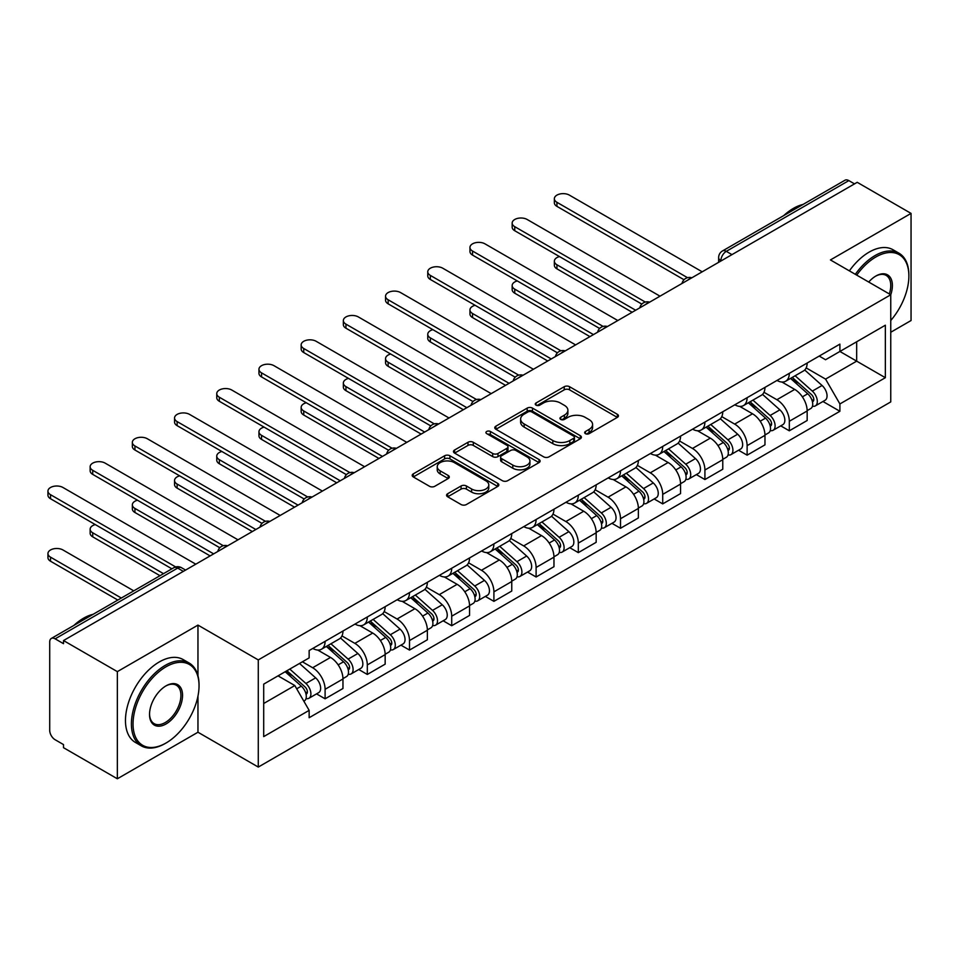 <?xml version="1.0" encoding="UTF-8"?>
<svg xmlns="http://www.w3.org/2000/svg" width="959" height="959" viewBox="0 0 959 959"><rect width="100%" height="100%" fill="white"/><g stroke="black" fill="none" stroke-linecap="round" stroke-linejoin="round"><path stroke-width="1.44" d="M585.422 433.66A2.625 1.522 0 0 0 589.138 433.66L617.356 417.369A3.752 2.17 0 0 0 618.447 415.834A3.752 2.17 0 0 0 617.356 414.3L569.55 386.705A3.752 2.17 0 0 0 564.24 386.705L536.033 402.996A2.625 1.522 0 0 0 535.266 404.075A2.625 1.522 0 0 0 536.033 405.142A2.625 1.522 0 0 0 539.749 405.142L543.405 403.032A12.011 6.941 0 0 1 560.392 403.032L564.371 405.333A12.011 6.941 0 0 1 567.896 410.248A12.011 6.941 0 0 1 564.371 415.151L560.727 417.261A2.625 1.522 0 0 0 559.96 418.328A2.625 1.522 0 0 0 560.727 419.407A2.625 1.522 0 0 0 564.443 419.407L568.1 417.297A12.011 6.941 0 0 1 585.086 417.297L589.066 419.598A12.011 6.941 0 0 1 592.59 424.501A12.011 6.941 0 0 1 589.066 429.404L585.422 431.514A2.625 1.522 0 0 0 584.654 432.581A2.625 1.522 0 0 0 585.422 433.66L585.422 431.514M447.673 493.717A3.752 2.17 0 0 0 446.57 495.252A3.752 2.17 0 0 0 447.673 496.786L461.087 504.53A3.752 2.17 0 0 0 466.398 504.53L497.733 486.441A3.752 2.17 0 0 0 498.824 484.906A3.752 2.17 0 0 0 497.733 483.372L449.927 455.777A3.752 2.17 0 0 0 444.616 455.777L413.293 473.866A3.752 2.17 0 0 0 412.19 475.4A3.752 2.17 0 0 0 413.293 476.935L429.488 486.285A3.752 2.17 0 0 0 434.799 486.285L448.201 478.541A3.752 2.17 0 0 0 449.303 477.007A3.752 2.17 0 0 0 448.201 475.472L440.169 470.833A10.046 5.802 0 0 1 437.232 466.733A10.046 5.802 0 0 1 443.43 461.375A10.046 5.802 0 0 1 454.374 462.634L485.841 480.807A10.046 5.802 0 0 1 488.79 484.906A10.046 5.802 0 0 1 482.581 490.265A10.046 5.802 0 0 1 471.636 489.006L466.398 485.973A3.752 2.17 0 0 0 461.087 485.973L447.673 493.717L447.673 496.786M258.283 659.924L197.962 625.1L117.346 671.636L63.51 640.552L857.214 182.318L911.05 213.401L830.434 259.937L890.755 294.773L258.283 659.924L258.283 767.068L890.755 401.917L890.755 294.773A23.34 13.474 -60 0 0 875.879 276.024L875.879 276.024A23.34 13.474 -60 0 0 868.722 282.042M543.669 456.844A3.752 2.17 0 0 0 548.98 456.844L580.315 438.754A3.752 2.17 0 0 0 581.406 437.22A3.752 2.17 0 0 0 580.315 435.686L532.509 408.102A3.752 2.17 0 0 0 527.198 408.102L495.875 426.192A3.752 2.17 0 0 0 494.772 427.714A3.752 2.17 0 0 0 495.875 429.248L543.669 456.844M487.759 434.223A2.625 1.522 0 0 1 490.421 434.595L490.421 431.478L539.018 459.529A3.752 2.17 0 0 1 540.121 461.063A3.752 2.17 0 0 1 539.018 462.598L507.683 480.687A3.752 2.17 0 0 1 502.372 480.687L454.578 453.092L454.578 450.023A3.752 2.17 0 0 0 453.475 451.557A3.752 2.17 0 0 0 454.578 453.092M454.578 450.023L467.992 442.279A3.752 2.17 0 0 1 473.302 442.279L492.686 453.475A3.752 2.17 0 0 0 497.997 453.475L506.891 448.344A3.752 2.17 0 0 0 507.994 446.81A3.752 2.17 0 0 0 506.891 445.276L486.704 433.624A2.625 1.522 0 0 1 485.937 432.545A2.625 1.522 0 0 1 487.556 431.142A2.625 1.522 0 0 1 490.421 431.478M117.346 671.636L117.346 778.78L63.51 747.696L63.51 744.58L55.131 739.737A7.648 4.423 -120 0 1 49.712 730.362L49.712 641.967A7.648 4.423 -120 0 1 51.295 638.466L173.843 567.704A7.648 4.423 60 0 1 177.667 568.088L55.131 638.838A7.648 4.423 -120 0 0 51.295 638.466M890.755 332.258L911.05 320.534L911.05 213.401M117.346 778.78L197.962 732.232L258.283 767.068M63.51 640.552L63.51 643.681L55.131 638.838M731.969 254.626L726.287 251.354A7.648 4.423 60 0 0 722.463 250.97L844.999 180.22A7.648 4.423 60 0 1 848.835 180.604L726.287 251.354A7.648 4.423 120 0 0 720.88 260.716L720.88 261.028M854.517 183.876L848.835 180.604M789.317 373.327A17.598 10.165 60 0 1 785.673 381.226L803.522 370.917A17.598 10.165 -120 0 0 807.166 363.017M763.975 392.279L776.874 399.723A17.598 10.165 60 0 1 789.317 421.277L807.166 410.967A17.598 10.165 -120 0 0 794.723 389.414L781.945 382.042M807.166 410.967L807.166 420.498L789.317 430.807L780.758 425.868M785.673 381.226A17.598 10.165 60 0 1 777.006 380.435M789.317 421.277L789.317 430.807M747.109 397.697A17.598 10.165 60 0 1 743.465 405.597L761.326 395.288A17.598 10.165 -120 0 0 764.97 387.388M738.55 450.227L747.121 455.165L764.97 444.856L764.97 435.338A17.598 10.165 -120 0 0 752.527 413.785L739.749 406.4M743.465 405.597A17.598 10.165 60 0 1 734.81 404.794M721.779 416.638L734.666 424.094A17.598 10.165 60 0 1 747.121 445.647L747.121 455.165M704.913 422.056A17.598 10.165 60 0 1 701.269 429.956L719.118 419.646A17.598 10.165 -120 0 0 722.762 411.747M696.354 474.597L704.913 479.536L722.774 469.227L722.774 459.697A17.598 10.165 -120 0 0 710.319 438.143L697.541 430.771M701.269 429.956A17.598 10.165 60 0 1 692.602 429.164M679.571 441.008L692.47 448.452A17.598 10.165 60 0 1 704.913 470.006L704.913 479.536M662.717 446.426A17.598 10.165 60 0 1 659.073 454.326L676.922 444.017A17.598 10.165 -120 0 0 680.566 436.117M654.158 498.956L662.717 503.895L680.566 493.585L680.566 484.067A17.598 10.165 -120 0 0 668.123 462.514L655.345 455.129M659.073 454.326A17.598 10.165 60 0 1 650.406 453.523M637.375 465.367L650.274 472.823A17.598 10.165 60 0 1 662.717 494.376L662.717 503.895M620.509 470.785A17.598 10.165 60 0 1 616.865 478.685L634.726 468.376A17.598 10.165 -120 0 0 638.37 460.476M611.95 523.326L620.509 528.265L638.37 517.956L638.37 508.426A17.598 10.165 -120 0 0 625.927 486.872L613.149 479.5M616.865 478.685A17.598 10.165 60 0 1 608.198 477.894M595.167 489.737L608.066 497.182A17.598 10.165 60 0 1 620.509 518.735L620.509 528.265M578.313 495.156A17.598 10.165 60 0 1 574.669 503.055L592.518 492.746A17.598 10.165 -120 0 0 596.162 484.846M569.754 547.685L578.313 552.624L596.162 542.314L596.162 532.796A17.598 10.165 -120 0 0 583.719 511.243L570.941 503.859M574.669 503.055A17.598 10.165 60 0 1 566.002 502.252M552.971 514.096L565.87 521.552A17.598 10.165 60 0 1 578.313 543.106L578.313 552.624M536.105 519.514A17.598 10.165 60 0 1 532.461 527.414L550.322 517.105A17.598 10.165 -120 0 0 553.966 509.205M527.546 572.055L536.105 576.994L553.966 566.685L553.966 557.155A17.598 10.165 -120 0 0 541.523 535.601L528.745 528.229M532.461 527.414A17.598 10.165 60 0 1 523.806 526.623M510.775 538.467L523.662 545.911A17.598 10.165 60 0 1 536.105 567.464L536.105 576.994M493.909 543.885A17.598 10.165 60 0 1 490.265 551.785L508.114 541.475A17.598 10.165 -120 0 0 511.758 533.576M485.35 596.414L493.909 601.353L511.758 591.044L511.758 581.526A17.598 10.165 -120 0 0 499.315 559.972L486.537 552.588M490.265 551.785A17.598 10.165 60 0 1 481.598 550.981M468.567 562.825L481.466 570.281A17.598 10.165 60 0 1 493.909 591.835L493.909 601.353M451.713 568.243A17.598 10.165 60 0 1 448.069 576.143L465.918 565.834A17.598 10.165 -120 0 0 469.562 557.934M443.142 620.785L451.713 625.724L469.562 615.414L469.562 605.884A17.598 10.165 -120 0 0 457.119 584.331L444.341 576.958M448.069 576.143A17.598 10.165 60 0 1 439.402 575.352M426.371 587.196L439.258 594.64A17.598 10.165 60 0 1 451.713 616.193L451.713 625.724M409.505 592.614A17.598 10.165 60 0 1 405.861 600.514L423.722 590.205A17.598 10.165 -120 0 0 427.354 582.305M400.946 645.143L409.505 650.082L427.366 639.773L427.366 630.255A17.598 10.165 -120 0 0 414.911 608.701L402.133 601.317M405.861 600.514A17.598 10.165 60 0 1 397.194 599.711M384.163 611.554L397.062 619.011A17.598 10.165 60 0 1 409.505 640.564L409.505 650.082M367.309 616.973A17.598 10.165 60 0 1 363.665 624.872L381.514 614.563A17.598 10.165 -120 0 0 385.158 606.663M358.75 669.502L367.309 674.453L385.158 664.143L385.158 654.613A17.598 10.165 -120 0 0 372.715 633.06L359.937 625.688M363.665 624.872A17.598 10.165 60 0 1 354.998 624.081M341.967 635.925L354.866 643.369A17.598 10.165 60 0 1 367.309 664.923L367.309 674.453M325.101 641.343A17.598 10.165 60 0 1 321.457 649.243L339.318 638.934A17.598 10.165 -120 0 0 342.962 631.034M316.542 693.872L325.101 698.811L342.962 688.502L342.962 678.984A17.598 10.165 -120 0 0 330.519 657.43L317.741 650.046M321.457 649.243A17.598 10.165 60 0 1 312.802 648.44M302.385 661.794L312.658 667.74A17.598 10.165 60 0 1 325.101 689.293L325.101 698.811M819.214 356.065L825.567 359.745L885.349 325.221L856.675 341.776L856.675 361.147L825.567 379.105L806.183 367.908M263.701 703.498L294.809 685.541L309.146 710.367L263.701 736.608L263.701 684.139L309.146 657.898L309.146 650.55L839.904 344.125L839.904 351.462L885.349 377.702L839.904 403.943L825.567 379.105M885.349 325.221L885.349 377.702M309.146 710.367L309.146 717.716L839.904 411.279L839.904 403.943M197.962 625.1L197.962 675.735M197.962 696.15L197.962 732.232M294.809 685.541L278.038 675.855M822.954 401.497L839.904 411.279M586.476 434.031L589.066 432.533A12.011 6.941 0 0 0 592.59 427.618L592.59 424.501M567.896 410.248L567.896 413.365A12.011 6.941 0 0 1 564.371 418.268L561.782 419.778M617.296 417.405L569.55 389.833A3.752 2.17 0 0 0 564.24 389.833L537.076 405.513M580.255 438.79L532.509 411.219A3.752 2.17 0 0 0 527.198 411.219L495.923 429.284M573.674 438.299A2.625 1.522 0 0 0 574.441 437.22A2.625 1.522 0 0 0 573.674 436.153L531.718 411.926A2.625 1.522 0 0 0 528.001 411.926L524.153 414.156A12.011 6.941 0 0 0 520.629 419.059A12.011 6.941 0 0 0 524.153 423.962L552.828 440.517A12.011 6.941 0 0 0 569.826 440.517L573.674 438.299L573.674 441.416A2.625 1.522 0 0 0 574.441 440.349L574.441 437.22M520.629 419.059L520.629 422.176A12.011 6.941 0 0 0 524.153 427.091L524.153 423.962M573.674 441.416L569.826 443.645A12.011 6.941 0 0 1 552.828 443.645L524.153 427.091M454.626 453.116L467.992 445.408L467.992 442.279M507.994 446.81L507.994 449.927A3.752 2.17 0 0 1 506.891 451.461L497.997 456.604A3.752 2.17 0 0 1 492.686 456.604L473.302 445.408A3.752 2.17 0 0 0 467.992 445.408M490.421 434.595L538.97 462.622M512.801 465.091A10.046 5.802 0 0 0 523.746 466.35A10.046 5.802 0 0 0 529.943 460.991A10.046 5.802 0 0 0 527.006 456.892L515.918 450.49A3.752 2.17 0 0 0 510.608 450.49L501.713 455.621A3.752 2.17 0 0 0 500.61 457.155A3.752 2.17 0 0 0 501.713 458.69L512.801 465.091L512.801 468.208A10.046 5.802 0 0 0 523.746 469.466A10.046 5.802 0 0 0 529.943 464.108L529.943 460.991M500.61 457.155L500.61 460.272A3.752 2.17 0 0 0 501.713 461.806L501.713 458.69M512.801 468.208L501.713 461.806M488.79 484.906L488.79 488.023A10.046 5.802 0 0 1 482.581 493.382A10.046 5.802 0 0 1 471.636 492.123L466.398 489.102A3.752 2.17 0 0 0 461.087 489.102L447.721 496.81M437.232 466.733L437.232 469.862A10.046 5.802 0 0 0 440.169 473.962L440.169 470.833M448.153 478.565L440.169 473.962M497.673 486.465L449.927 458.893A3.752 2.17 0 0 0 444.616 458.893L413.341 476.959M790.54 378.421L807.73 393.765A9.566 5.526 60 0 1 810.739 408.558L807.166 410.62M790.995 378.829L799.087 383.504M559.493 256.568A8.799 5.083 -0 0 0 554.362 261.196A8.799 5.083 -0 0 0 556.939 264.78L635.661 310.237M792.266 377.414L811.41 394.497A4.591 2.649 60 0 1 812.848 401.593A4.591 2.649 60 0 1 812.429 401.761M795.131 375.76L812.333 391.104A9.566 5.526 60 0 1 815.33 405.897A9.566 5.526 60 0 1 812.441 406.208M804.721 370.006L822.067 385.482A9.566 5.526 60 0 1 825.076 400.275L815.33 405.897M632.149 312.262L556.939 268.844A8.799 5.083 180 0 1 554.362 265.247L554.362 261.196M684.019 279.74L556.939 206.365A8.799 5.083 180 0 1 554.362 202.781L554.362 198.717A8.799 5.083 -0 0 0 556.939 202.313L687.519 277.69M702.204 271.805L569.382 195.121A8.799 5.083 -0 0 0 559.792 194.018A8.799 5.083 -0 0 0 554.362 198.717M748.332 402.78L765.534 418.124A9.566 5.526 60 0 1 768.531 432.917L764.97 434.978M748.787 403.188L756.891 407.863M517.297 280.939A8.799 5.083 -0 0 0 512.166 285.554A8.799 5.083 -0 0 0 514.743 289.15L593.453 334.595M750.07 401.785L769.202 418.855A4.591 2.649 60 0 1 770.64 425.952A4.591 2.649 60 0 1 770.233 426.12M752.935 400.131L770.125 415.475A9.566 5.526 60 0 1 773.134 430.267A9.566 5.526 60 0 1 770.245 430.567M762.525 394.377L779.871 409.853A9.566 5.526 60 0 1 782.868 424.645L773.134 430.267M589.941 336.621L514.743 293.202A8.799 5.083 180 0 1 512.166 289.618L512.166 285.554M706.136 427.151L723.326 442.495A9.566 5.526 60 0 1 726.335 457.287L722.762 459.349M706.591 427.558L714.683 432.233M475.089 305.298A8.799 5.083 -0 0 0 469.958 309.925A8.799 5.083 -0 0 0 472.535 313.509L551.257 358.966M707.874 426.144L727.006 443.226A4.591 2.649 60 0 1 728.444 450.322A4.591 2.649 60 0 1 728.025 450.49M710.739 424.489L727.929 439.833A9.566 5.526 60 0 1 730.938 454.626A9.566 5.526 60 0 1 728.049 454.938M720.317 418.735L737.663 434.211A9.566 5.526 60 0 1 740.672 449.004L730.938 454.626M547.745 360.992L472.535 317.573A8.799 5.083 180 0 1 469.958 313.977L469.958 309.925M641.823 304.099L514.743 230.735A8.799 5.083 180 0 1 512.166 227.139L512.166 223.075A8.799 5.083 -0 0 0 514.743 226.672L645.311 302.061M660.008 296.175L527.186 219.491A8.799 5.083 -0 0 0 517.596 218.388A8.799 5.083 -0 0 0 512.166 223.075M599.615 328.469L472.535 255.094A8.799 5.083 180 0 1 469.958 251.51L469.958 247.446A8.799 5.083 -0 0 0 472.535 251.042L603.115 326.42M617.812 320.534L484.978 243.85A8.799 5.083 -0 0 0 475.388 242.747A8.799 5.083 -0 0 0 469.958 247.446M890.755 320.51A46.679 26.948 120 0 0 908.88 276.024A46.679 26.948 120 0 0 875.879 256.976A46.679 26.948 120 0 0 856.723 275.113M855.332 274.31A47.818 27.607 -60 0 1 875.076 255.562A47.818 27.607 -60 0 1 898.979 253.2A47.818 27.607 -60 0 1 908.88 275.089A47.818 27.607 -60 0 1 908.88 275.557M889.329 293.945A22.189 12.815 120 0 0 886.164 275.401A22.189 12.815 120 0 0 875.471 276.264M783.707 215.607A47.818 27.607 -60 0 1 793.369 208.403A47.818 27.607 -60 0 1 803.043 204.447M849.374 270.87A47.818 27.607 -60 0 1 869.118 252.133A47.818 27.607 -60 0 1 893.033 249.76L898.979 253.2M165.224 743.489L166.039 743.009A46.679 26.948 120 0 0 199.04 685.853A46.679 26.948 120 0 0 166.039 666.793A46.679 26.948 120 0 0 133.037 723.961A46.679 26.948 120 0 0 166.039 743.009L165.224 743.489A47.818 27.607 -60 0 1 141.321 745.85A47.818 27.607 -60 0 1 133.984 707.526A47.818 27.607 -60 0 1 165.224 665.39A47.818 27.607 -60 0 1 189.139 663.017A47.818 27.607 -60 0 1 199.04 684.918A47.818 27.607 -60 0 1 199.04 685.385M166.039 685.853L166.039 685.853A23.34 13.474 -60 0 1 182.546 695.383A23.34 13.474 -60 0 1 166.039 723.961A23.34 13.474 -60 0 1 149.532 714.431A23.34 13.474 -60 0 1 166.039 685.853L166.039 685.853M149.544 713.952A22.189 12.815 120 0 0 154.135 723.649A22.189 12.815 120 0 0 165.224 722.559A22.189 12.815 120 0 0 179.729 703.007A22.189 12.815 120 0 0 176.324 685.217A22.189 12.815 120 0 0 165.631 686.093M73.867 625.436A47.818 27.607 -60 0 1 83.529 618.219A47.818 27.607 -60 0 1 93.191 614.275M141.321 745.85L135.363 742.41A47.818 27.607 -60 0 1 128.038 704.098A47.818 27.607 -60 0 1 159.278 661.95A47.818 27.607 -60 0 1 183.181 659.588L189.139 663.017M663.928 451.509L681.13 466.853A9.566 5.526 60 0 1 684.127 481.646L680.566 483.708M664.383 451.917L672.487 456.592M432.893 329.668A8.799 5.083 -0 0 0 427.762 334.283A8.799 5.083 -0 0 0 430.339 337.88L509.061 383.324M665.666 450.514L684.798 467.584A4.591 2.649 60 0 1 686.248 474.681A4.591 2.649 60 0 1 685.829 474.849M668.531 448.86L685.733 464.204A9.566 5.526 60 0 1 688.73 478.997A9.566 5.526 60 0 1 685.841 479.296M678.121 443.106L695.467 458.582A9.566 5.526 60 0 1 698.464 473.374L688.73 478.997M505.537 385.35L430.339 341.931A8.799 5.083 180 0 1 427.762 338.347L427.762 334.283M621.732 475.88L638.934 491.224A9.566 5.526 60 0 1 641.931 506.016L638.358 508.066M622.187 476.287L630.279 480.962M390.685 354.027A8.799 5.083 -0 0 0 385.554 358.642A8.799 5.083 -0 0 0 388.131 362.238L466.853 407.695M623.47 474.873L642.602 491.955A4.591 2.649 60 0 1 644.04 499.052A4.591 2.649 60 0 1 643.621 499.219M626.335 473.219L643.525 488.563A9.566 5.526 60 0 1 646.534 503.355A9.566 5.526 60 0 1 643.645 503.667M635.925 467.465L653.271 482.94A9.566 5.526 60 0 1 656.268 497.733L646.534 503.355M463.341 409.721L388.131 366.302A8.799 5.083 180 0 1 385.554 362.706L385.554 358.642M579.536 500.238L596.726 515.582A9.566 5.526 60 0 1 599.735 530.375L596.162 532.437M579.991 500.646L588.083 505.321M348.489 378.397A8.799 5.083 -0 0 0 343.358 383.013A8.799 5.083 -0 0 0 345.935 386.609L424.657 432.053M581.262 499.243L600.406 516.314A4.591 2.649 60 0 1 601.844 523.41A4.591 2.649 60 0 1 601.425 523.578M584.127 497.589L601.329 512.933A9.566 5.526 60 0 1 604.326 527.726A9.566 5.526 60 0 1 601.437 528.025M593.717 491.835L611.063 507.311A9.566 5.526 60 0 1 614.072 522.104L604.326 527.726M421.133 434.079L345.935 390.661A8.799 5.083 180 0 1 343.358 387.076L343.358 383.013M557.419 352.828L430.339 279.465A8.799 5.083 180 0 1 427.762 275.868L427.762 271.805A8.799 5.083 -0 0 0 430.339 275.401L560.907 350.79M575.604 344.904L442.782 268.22A8.799 5.083 -0 0 0 433.192 267.117A8.799 5.083 -0 0 0 427.762 271.805M515.211 377.199L388.131 303.823A8.799 5.083 180 0 1 385.554 300.239L385.554 296.175A8.799 5.083 -0 0 0 388.131 299.771L518.711 375.149M533.408 369.263L400.574 292.579A8.799 5.083 -0 0 0 390.996 291.476A8.799 5.083 -0 0 0 385.554 296.175M473.015 401.557L345.935 328.194A8.799 5.083 180 0 1 343.358 324.598L343.358 320.534A8.799 5.083 -0 0 0 345.935 324.13L476.503 399.519M491.2 393.634L358.378 316.949A8.799 5.083 -0 0 0 348.788 315.847A8.799 5.083 -0 0 0 343.358 320.534M537.328 524.609L554.53 539.953A9.566 5.526 60 0 1 557.527 554.746L553.966 556.795M537.783 525.017L545.875 529.692M306.293 402.756A8.799 5.083 -0 0 0 301.162 407.371A8.799 5.083 -0 0 0 303.739 410.967L382.449 456.412M539.066 523.602L558.198 540.684A4.591 2.649 60 0 1 559.636 547.781A4.591 2.649 60 0 1 559.217 547.949M541.931 521.948L559.121 537.292A9.566 5.526 60 0 1 562.13 552.084A9.566 5.526 60 0 1 559.241 552.396M551.521 516.194L568.867 531.67A9.566 5.526 60 0 1 571.864 546.462L562.13 552.084M378.937 458.45L303.739 415.031A8.799 5.083 180 0 1 301.162 411.435L301.162 407.371M430.819 425.928L303.739 352.552A8.799 5.083 180 0 1 301.162 348.968L301.162 344.904A8.799 5.083 -0 0 0 303.739 348.501L434.307 423.878M449.004 417.992L316.182 341.308A8.799 5.083 -0 0 0 306.592 340.205A8.799 5.083 -0 0 0 301.162 344.904M495.132 548.968L512.322 564.312A9.566 5.526 60 0 1 515.331 579.104L511.758 581.166M495.587 549.375L503.679 554.05M264.085 427.127A8.799 5.083 -0 0 0 258.954 431.742A8.799 5.083 -0 0 0 261.531 435.338L340.253 480.783M496.87 547.973L516.002 565.043A4.591 2.649 60 0 1 517.44 572.139A4.591 2.649 60 0 1 517.021 572.307M499.723 546.318L516.925 561.662A9.566 5.526 60 0 1 519.922 576.455A9.566 5.526 60 0 1 517.033 576.755M509.313 540.564L526.659 556.04A9.566 5.526 60 0 1 529.668 570.833L519.922 576.455M336.741 482.809L261.531 439.39A8.799 5.083 180 0 1 258.954 435.806L258.954 431.742M388.611 450.286L261.531 376.923A8.799 5.083 180 0 1 258.954 373.327L258.954 369.263A8.799 5.083 -0 0 0 261.531 372.859L392.111 448.249M406.796 442.363L273.974 365.679A8.799 5.083 -0 0 0 264.384 364.576A8.799 5.083 -0 0 0 258.954 369.263M452.924 573.338L470.126 588.682A9.566 5.526 60 0 1 473.123 603.475L469.562 605.525M453.379 573.746L461.483 578.421M221.889 451.485A8.799 5.083 -0 0 0 216.758 456.1A8.799 5.083 -0 0 0 219.335 459.697L298.057 505.141M454.662 572.331L473.794 589.413A4.591 2.649 60 0 1 475.244 596.51A4.591 2.649 60 0 1 474.825 596.678M457.527 570.677L474.729 586.021A9.566 5.526 60 0 1 477.726 600.813A9.566 5.526 60 0 1 474.837 601.125M467.117 564.923L484.463 580.399A9.566 5.526 60 0 1 487.46 595.191L477.726 600.813M294.533 507.179L219.335 463.76A8.799 5.083 180 0 1 216.758 460.164L216.758 456.1M346.415 474.657L219.335 401.282A8.799 5.083 180 0 1 216.758 397.697L216.758 393.634A8.799 5.083 -0 0 0 219.335 397.23L349.903 472.607M364.6 466.721L231.778 390.037A8.799 5.083 -0 0 0 222.188 388.934A8.799 5.083 -0 0 0 216.758 393.634M410.728 597.697L427.918 613.041A9.566 5.526 60 0 1 430.927 627.833L427.354 629.895M411.183 598.104L419.275 602.779M179.681 475.856A8.799 5.083 -0 0 0 174.55 480.471A8.799 5.083 -0 0 0 177.127 484.067L255.849 529.512M412.466 596.702L431.598 613.772A4.591 2.649 60 0 1 433.036 620.869A4.591 2.649 60 0 1 432.617 621.036M415.331 595.048L432.521 610.392A9.566 5.526 60 0 1 435.53 625.184A9.566 5.526 60 0 1 432.641 625.484M424.909 589.294L442.267 604.769A9.566 5.526 60 0 1 445.264 619.562L435.53 625.184M252.337 531.538L177.127 488.119A8.799 5.083 180 0 1 174.55 484.535L174.55 480.471M304.207 499.016L177.127 425.652A8.799 5.083 180 0 1 174.55 422.056L174.55 417.992A8.799 5.083 -0 0 0 177.127 421.588L307.707 496.978M322.404 491.092L189.57 414.408A8.799 5.083 -0 0 0 179.98 413.305A8.799 5.083 -0 0 0 174.55 417.992M368.532 622.067L385.722 637.411A9.566 5.526 60 0 1 388.731 652.204L385.158 654.254M368.987 622.475L377.079 627.15M137.485 500.214A8.799 5.083 -0 0 0 132.354 504.83A8.799 5.083 -0 0 0 134.931 508.426L213.653 553.87M370.258 621.06L389.39 638.143A4.591 2.649 60 0 1 390.84 645.239A4.591 2.649 60 0 1 390.421 645.407M373.123 619.406L390.325 634.75A9.566 5.526 60 0 1 393.322 649.543A9.566 5.526 60 0 1 390.433 649.854M382.713 613.652L400.059 629.128A9.566 5.526 60 0 1 403.068 643.921L393.322 649.543M210.129 555.908L134.931 512.49A8.799 5.083 180 0 1 132.354 508.893L132.354 504.83M262.011 523.386L134.931 450.011A8.799 5.083 180 0 1 132.354 446.426L132.354 442.363A8.799 5.083 -0 0 0 134.931 445.959L265.499 521.336M280.196 515.451L147.374 438.766A8.799 5.083 -0 0 0 137.784 437.664A8.799 5.083 -0 0 0 132.354 442.363M326.324 646.426L343.526 661.77A9.566 5.526 60 0 1 346.523 676.563L342.95 678.624M326.779 646.834L334.871 651.509M95.277 524.585A8.799 5.083 -0 0 0 90.146 529.2A8.799 5.083 -0 0 0 92.723 532.796L163.521 573.662M328.062 645.431L347.194 662.501A4.591 2.649 60 0 1 348.632 669.598A4.591 2.649 60 0 1 348.213 669.766M330.927 643.777L348.117 659.121A9.566 5.526 60 0 1 351.126 673.913A9.566 5.526 60 0 1 348.237 674.213M340.517 638.023L357.863 653.499A9.566 5.526 60 0 1 360.86 668.291L351.126 673.913M160.009 575.7L92.723 536.848A8.799 5.083 180 0 1 90.146 533.264L90.146 529.2M219.815 547.745L92.723 474.381A8.799 5.083 180 0 1 90.146 470.785L90.146 466.721A8.799 5.083 -0 0 0 92.723 470.318L223.303 545.707M238 539.821L105.166 463.137A8.799 5.083 -0 0 0 95.588 462.034A8.799 5.083 -0 0 0 90.146 466.721M285.171 671.732L301.318 686.141A9.566 5.526 60 0 1 304.327 700.933L303.847 701.197M285.338 671.636L292.675 675.879M133.769 590.852L62.97 549.975A8.799 5.083 -0 0 0 53.38 548.872A8.799 5.083 -0 0 0 47.95 553.559A8.799 5.083 -0 0 0 50.527 557.155L121.325 598.032M286.909 670.737L304.998 686.872A4.591 2.649 60 0 1 306.436 693.968A4.591 2.649 60 0 1 306.017 694.136M289.774 669.082L305.921 683.479A9.566 5.526 60 0 1 308.918 698.272A9.566 5.526 60 0 1 306.029 698.584M299.508 663.46L315.655 677.857A9.566 5.526 60 0 1 318.664 692.65L308.918 698.272M117.813 600.058L50.527 561.219A8.799 5.083 180 0 1 47.95 557.623L47.95 553.559M171.913 568.831L50.527 498.74A8.799 5.083 180 0 1 47.95 495.156L47.95 491.092A8.799 5.083 -0 0 0 50.527 494.688L175.689 566.949M195.792 564.18L62.97 487.496A8.799 5.083 -0 0 0 53.38 486.393A8.799 5.083 -0 0 0 47.95 491.092M721.144 260.872L720.88 260.716A7.648 4.423 0 0 1 718.639 257.599L718.639 262.322M367.309 664.923L385.158 654.613M409.505 640.564L427.366 630.255M451.713 616.193L469.562 605.884M493.909 591.835L511.758 581.526M536.105 567.464L553.966 557.155M578.313 543.106L596.162 532.796M620.509 518.735L638.37 508.426M662.717 494.376L680.566 484.067M704.913 470.006L722.774 459.697M747.121 445.647L764.97 435.338M325.101 689.293L342.962 678.984M312.658 667.74L330.519 657.43M354.866 643.369L372.715 633.06M397.062 619.011L414.911 608.701M439.258 594.64L457.119 584.331M481.466 570.281L499.315 559.972M523.662 545.911L541.523 535.601M565.87 521.552L583.719 511.243M608.066 497.182L625.927 486.872M650.274 472.823L668.123 462.514M692.47 448.452L710.319 438.143M734.666 424.094L752.527 413.785M776.874 399.723L794.723 389.414M691.187 278.17A7.648 4.423 120 0 0 687.807 280.124M648.979 302.541A7.648 4.423 120 0 0 645.599 304.494M606.783 326.899A7.648 4.423 120 0 0 603.403 328.853M564.575 351.27A7.648 4.423 120 0 0 561.207 353.224M522.379 375.628A7.648 4.423 120 0 0 518.999 377.582M480.183 399.999A7.648 4.423 120 0 0 476.803 401.953M437.975 424.358A7.648 4.423 120 0 0 434.595 426.311M395.779 448.728A7.648 4.423 120 0 0 392.399 450.682M353.571 473.087A7.648 4.423 120 0 0 350.191 475.041M311.375 497.457A7.648 4.423 120 0 0 307.995 499.411M269.167 521.816A7.648 4.423 120 0 0 265.799 523.77M226.971 546.186A7.648 4.423 120 0 0 223.591 548.14M183.349 571.372L177.667 568.088A7.648 4.423 120 0 1 181.503 567.704A7.648 7.648 0 0 0 173.843 567.704M589.066 432.533L589.066 429.404M560.727 419.407L560.727 417.261M564.371 418.268L564.371 415.151M536.033 405.142L536.033 402.996M564.24 389.833L564.24 386.705M569.55 389.833L569.55 386.705M617.356 417.369L617.356 414.3M495.875 429.248L495.875 426.192M527.198 411.219L527.198 408.102M532.509 411.219L532.509 408.102M580.315 438.754L580.315 435.686M552.828 443.645L552.828 440.517M569.826 443.645L569.826 440.517M473.302 445.408L473.302 442.279M492.686 456.604L492.686 453.475M497.997 456.604L497.997 453.475M506.891 451.461L506.891 448.344M539.018 462.598L539.018 459.529M461.087 489.102L461.087 485.973M466.398 489.102L466.398 485.973M471.636 492.123L471.636 489.006M448.201 478.541L448.201 475.472M413.293 476.935L413.293 473.866M444.616 458.893L444.616 455.777M449.927 458.893L449.927 455.777M497.733 486.441L497.733 483.372M807.73 393.765L802.371 396.858M813.795 399.495L812.069 400.49M822.067 385.482L812.333 391.104M556.939 268.844L556.939 264.78M556.939 202.313L556.939 206.365M765.534 418.124L760.175 421.229M771.599 423.854L769.873 424.849M779.871 409.853L770.125 415.475M514.743 293.202L514.743 289.15M723.326 442.495L717.967 445.587M729.391 448.225L727.677 449.22M737.663 434.211L727.929 439.833M472.535 317.573L472.535 313.509M514.743 226.672L514.743 230.735M472.535 251.042L472.535 255.094M681.13 466.853L675.771 469.958M687.195 472.583L685.469 473.578M695.467 458.582L685.733 464.204M430.339 341.931L430.339 337.88M638.934 491.224L633.563 494.317M644.999 496.954L643.273 497.949M653.271 482.94L643.525 488.563M388.131 366.302L388.131 362.238M596.726 515.582L591.367 518.687M602.791 521.312L601.065 522.307M611.063 507.311L601.329 512.933M345.935 390.661L345.935 386.609M430.339 275.401L430.339 279.465M388.131 299.771L388.131 303.823M345.935 324.13L345.935 328.194M554.53 539.953L549.159 543.046M560.595 545.683L558.869 546.678M568.867 531.67L559.121 537.292M303.739 415.031L303.739 410.967M303.739 348.501L303.739 352.552M512.322 564.312L506.963 567.416M518.387 570.042L516.661 571.037M526.659 556.04L516.925 561.662M261.531 439.39L261.531 435.338M261.531 372.859L261.531 376.923M470.126 588.682L464.767 591.775M476.191 594.412L474.465 595.407M484.463 580.399L474.729 586.021M219.335 463.76L219.335 459.697M219.335 397.23L219.335 401.282M427.918 613.041L422.559 616.146M433.983 618.771L432.269 619.766M442.267 604.769L432.521 610.392M177.127 488.119L177.127 484.067M177.127 421.588L177.127 425.652M385.722 637.411L380.363 640.504M391.787 643.141L390.061 644.136M400.059 629.128L390.325 634.75M134.931 512.49L134.931 508.426M134.931 445.959L134.931 450.011M343.526 661.77L338.155 664.875M349.591 667.5L347.865 668.495M357.863 653.499L348.117 659.121M92.723 536.848L92.723 532.796M92.723 470.318L92.723 474.381M301.318 686.141L296.691 688.814M307.383 691.859L305.657 692.866M315.655 677.857L305.921 683.479M50.527 561.219L50.527 557.155M50.527 494.688L50.527 498.74M691.835 277.798A7.648 7.648 0 0 0 682.017 283.468M649.627 302.169A7.648 7.648 0 0 0 639.821 307.827M607.431 326.528A7.648 7.648 0 0 0 597.613 332.198M565.235 350.898A7.648 7.648 0 0 0 555.417 356.556M523.027 375.257A7.648 7.648 0 0 0 513.209 380.927M480.831 399.627A7.648 7.648 0 0 0 471.013 405.285M438.623 423.986A7.648 7.648 0 0 0 428.805 429.656M396.427 448.356A7.648 7.648 0 0 0 386.609 454.015M354.231 472.715A7.648 7.648 0 0 0 344.413 478.385M312.023 497.086A7.648 7.648 0 0 0 302.205 502.744M269.827 521.444A7.648 7.648 0 0 0 260.009 527.114M227.619 545.815A7.648 7.648 0 0 0 217.801 551.473M185.59 570.078L181.503 567.704M722.463 250.97A7.648 7.648 0 0 0 718.639 257.599M908.88 276.024L908.88 275.089M199.04 685.853L199.04 684.918"/></g></svg>
